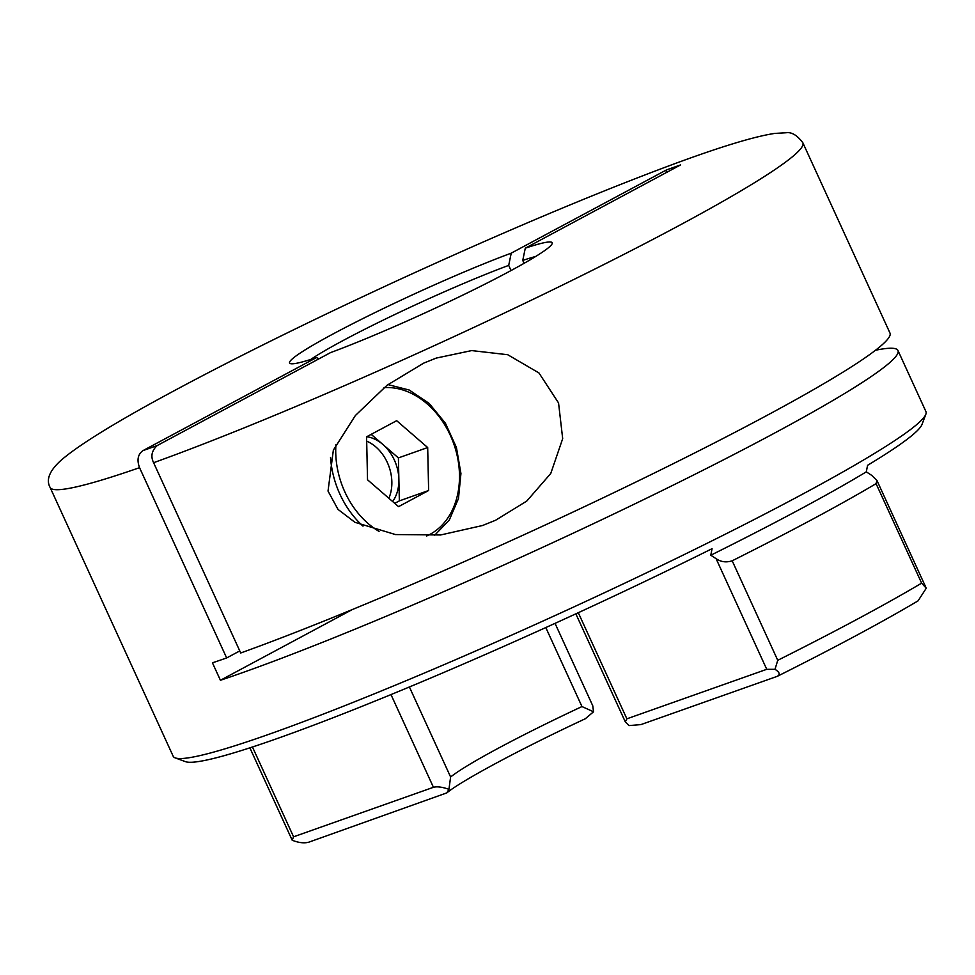 <?xml version="1.0" encoding="UTF-8"?>
<svg xmlns="http://www.w3.org/2000/svg" width="975" height="975" viewBox="0 0 975 975"><rect width="100%" height="100%" fill="white"/><g stroke="black" fill="none" stroke-linecap="round" stroke-linejoin="round"><path stroke-width="1.46" d="M495.532 520.284L526.768 501.065L550.753 473.497L562.685 438.665L558.553 402.943L538.956 372.95L507.719 354.717L471.693 350.586L436.203 358.093L423.601 363.175L387.014 385.283L355.363 415.533L333.352 450.145L328.027 491.083L337.996 509.389L354.937 522.308L395.472 534.556L440.639 534.97L482.54 525.513L495.532 520.284M875.526 350.244A413.948 31.042 155.4 0 1 897.975 350.513A413.948 31.042 155.4 0 1 662.464 490.425A413.948 31.042 155.4 0 1 241.581 672.982A413.948 31.042 155.4 0 1 220.423 680.27L212.428 662.817A413.948 31.042 155.4 0 0 226.663 657.954L139.547 467.671A413.948 31.042 155.4 0 1 50.103 487.427L173.184 756.259A413.948 31.042 -24.6 0 0 175.22 757.892L185.384 761.633A406.246 30.457 -24.6 0 0 277.96 738.27A406.246 30.457 -24.6 0 0 712.055 548.693L710.787 555.226A400.469 30.03 155.4 0 0 866.3 471.851L871.589 475.288L876.939 480.456L876.074 483.649A413.948 31.042 155.4 0 1 732.188 560.796L777.745 660.307L775.003 669.313C779.817 672.36 780.451 674.737 776.929 676.455L640.88 724.608L628.985 725.583L625.316 721.89L626.876 718.819L766.74 669.313L716.089 558.675L710.787 555.226M175.22 757.892A413.948 31.042 -24.6 0 0 269.551 734.078A413.948 31.042 -24.6 0 0 677.198 557.992A413.948 31.042 -24.6 0 0 925.848 414.229A413.948 31.042 -24.6 0 0 925.945 411.621L897.975 350.513M524.075 263.323L522.746 260.423A134.769 10.103 -24.6 0 1 535.677 256.474M153.599 462.698A413.948 31.042 155.4 0 0 572.215 280.288A413.948 31.042 155.4 0 0 802.864 142.789L889.98 333.06A413.948 31.042 155.4 0 1 659.332 470.572A413.948 31.042 155.4 0 1 240.715 652.982L153.599 462.698C150.516 456.41 151.686 450.706 157.133 445.587L330.549 352.609A144.398 10.823 155.4 0 0 470.328 291.428A144.398 10.823 155.4 0 0 552.155 243.677A144.398 10.823 155.4 0 0 525.281 248.186L680.587 164.921L666.534 169.894A722.012 551.533 -109.5 0 1 666.047 172.709M157.133 445.587L143.069 450.572C137.877 454.24 136.707 459.944 139.547 467.671M226.663 657.954L239.777 650.922M318.971 358.812L316.497 357.581A144.398 10.823 155.4 0 1 290.306 363.565A144.398 10.823 155.4 0 1 362.444 318.801A144.398 10.823 155.4 0 1 511.229 253.159L666.534 169.894M143.069 450.572L316.497 357.581M511.046 270.538L508.694 265.395A134.769 10.103 -24.6 0 0 310.757 359.458M525.281 248.186L522.746 260.423M409.39 686.973L450.608 776.99L448.951 789.323L446.842 792.882L308.612 842.242C303.993 843.412 298.521 842.741 292.195 840.231L293.572 836.806L433.436 787.3L390.987 694.59M716.089 558.675C720.927 561.99 726.29 562.697 732.188 560.796M776.929 676.455L777.66 676.15C835.356 647.229 882.156 622.123 918.084 600.844L926.25 588.23L921.631 583.148L876.074 483.649M925.848 414.229L922.045 424.369A406.246 30.457 -24.6 0 1 867.567 465.319L866.3 471.851M511.229 253.159L508.694 265.395M555.043 623.366L592.751 705.754L593.543 711.787L585.293 718.758C519.114 749.629 460.553 781.377 446.842 792.882M593.543 711.787L581.965 706.558L545.793 627.559M876.939 480.456L926.25 588.23M775.003 669.313L766.74 669.313M448.951 789.323C442.248 786.983 437.08 786.313 433.436 787.3M249.868 747.837L292.195 840.231M220.423 680.27L352.304 609.558M392.645 501.528A38.513 29.421 70.5 0 0 398.872 479.395L399.348 500.882L394.753 503.344M398.872 479.395A38.513 29.421 70.5 0 0 382.895 444.478L398.397 457.909L398.872 479.395M371.183 434.35L382.895 444.478A38.513 29.421 70.5 0 0 366.807 436.702M396.667 420.688L427.684 447.537L428.634 490.51L398.556 506.647L367.526 479.798L366.588 436.812L396.667 420.688M398.397 457.909L427.684 447.537M399.348 500.882L428.634 490.51M388.867 498.262A38.513 29.421 70.5 0 0 366.685 441.151M777.745 660.307A413.948 31.042 -24.6 0 0 921.631 583.148M450.608 776.99A178.096 13.358 155.4 0 1 581.965 706.558M578.297 612.714L626.876 718.819M252.452 746.996L293.572 836.806M426.599 536.006A77.976 59.56 70.5 0 0 429.975 534.361A77.976 59.56 70.5 0 0 454.947 447.342A77.976 59.56 70.5 0 0 384.016 387.623M335.936 444.649A77.976 59.56 70.5 0 0 379.056 531.412M362.992 526.134A81.827 62.51 -109.5 0 1 330.537 457.397M802.864 142.789C797.221 135.257 791.639 131.917 786.13 132.758L774.747 133.417C754.236 136.488 719.733 147.006 671.251 164.982C593.056 194.11 501.333 232.842 396.106 281.178C297.594 326.71 214.853 368.014 147.871 405.088C105.471 428.634 76.696 446.891 61.547 459.871C49.603 470.462 45.788 479.639 50.103 487.427M575.835 613.836L625.316 721.89M434.399 535.555L449.304 520.004L458.469 498.578L460.931 473.521L456.422 447.501L445.441 423.26L429.158 403.418L409.281 390.049L387.916 384.589"/></g></svg>
